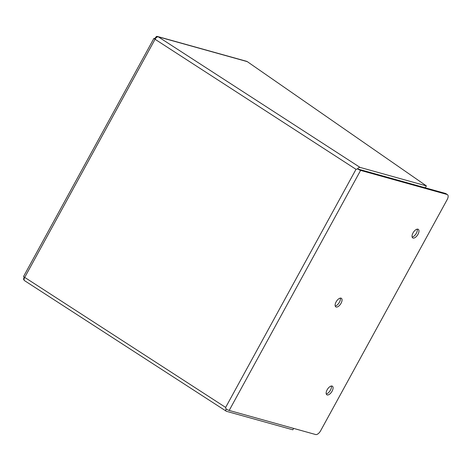 <?xml version="1.0" encoding="UTF-8"?>
<svg xmlns="http://www.w3.org/2000/svg" width="471" height="471" viewBox="0 0 471 471"><rect width="100%" height="100%" fill="white"/><g stroke="black" fill="none" stroke-linecap="round" stroke-linejoin="round"><path stroke-width="0.71" d="M412.131 237.037A5.104 2.479 122.9 0 0 416.346 233.257A5.104 2.479 122.9 0 0 417.241 229.147M413.026 232.927A5.104 2.479 -57.1 0 1 418.277 229.33A5.104 2.479 -57.1 0 1 417.977 234.311A5.104 2.479 -57.1 0 1 412.726 237.908A5.104 2.479 -57.1 0 1 413.026 232.927M326.244 393.915A5.104 2.479 122.9 0 0 330.459 390.129A5.104 2.479 122.9 0 0 331.354 386.026M327.139 389.805A5.104 2.479 -57.1 0 1 332.391 386.208A5.104 2.479 -57.1 0 1 332.09 391.189A5.104 2.479 -57.1 0 1 326.839 394.786A5.104 2.479 -57.1 0 1 327.139 389.805M335.211 306.009A5.104 2.479 122.9 0 0 339.426 302.223A5.104 2.479 122.9 0 0 340.321 298.114M336.106 301.899A5.104 2.479 -57.1 0 1 341.357 298.302A5.104 2.479 -57.1 0 1 341.057 303.277A5.104 2.479 -57.1 0 1 335.805 306.874A5.104 2.479 -57.1 0 1 336.106 301.899M358.937 169.325L425.319 187.823L426.373 185.892L247.269 61.624A3.344 2.891 -74.4 0 0 246.574 61.307L157.585 36.508A3.344 2.891 105.6 0 1 158.28 36.82L158.28 36.82A3.344 1.625 122.9 0 0 155.065 39.276A3.344 0.436 -151.3 0 1 153.905 38.398L155.212 39.022M293.61 428.392L292.832 429.805L226.498 411.318A3.344 1.625 -57.1 0 1 226.274 411.212L24.516 280.634A3.344 1.625 122.9 0 1 24.71 277.378L155.065 39.276L356.005 169.325L225.65 407.427L24.71 277.378A3.344 0.436 28.7 0 1 23.55 276.501L153.905 38.398M358.979 169.336L357.454 168.912L356.005 169.325L357.454 168.906L445.472 193.44A5.14 2.496 -57.1 0 1 445.819 193.593L447.45 194.653A5.14 2.496 -57.1 0 1 447.15 199.663L320.621 430.765A5.14 2.496 -57.1 0 1 315.682 434.545L229.189 410.441L360.609 170.39L447.103 194.494A5.14 2.496 -57.1 0 1 447.45 194.653M226.274 411.212A3.344 1.625 -57.1 0 1 226.033 408.958L225.65 407.427L226.039 408.963M360.609 170.39A3.344 0.436 28.7 0 1 357.454 168.912A3.344 1.625 -57.1 0 1 360.038 167.399L426.373 185.892M156.525 37.468L156.454 36.455A3.344 2.891 105.6 0 1 157.585 36.508M226.033 408.958A3.344 0.436 28.7 0 0 229.189 410.441M24.209 280.28A3.344 2.891 105.6 0 1 23.574 279.162L24.133 278.891M155.436 38.675L154.882 38.322L156.454 36.455M23.574 279.162L24.127 276.977M154.882 38.322L154.888 38.869M360.038 167.399L158.28 36.82L247.269 61.624M445.472 193.44L447.103 194.494"/></g></svg>
